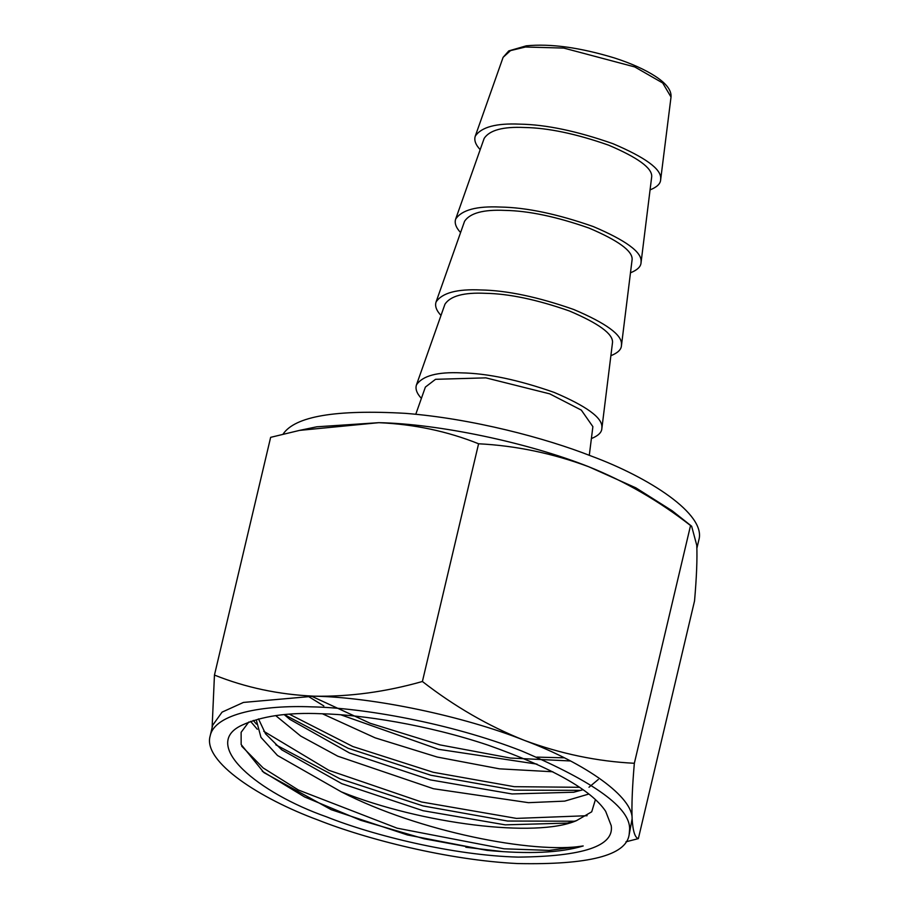 <?xml version="1.0" encoding="UTF-8"?>
<svg xmlns="http://www.w3.org/2000/svg" width="909" height="909" viewBox="0 0 909 909"><rect width="100%" height="100%" fill="white"/><g stroke="black" fill="none" stroke-linecap="round" stroke-linejoin="round"><path stroke-width="1.36" d="M311.298 696.089L370.168 723.269L440.081 744.914L510.415 758.049L570.466 760.969M284.324 714.633L348.079 748.266L430.832 775.241L514.414 790.148L581.078 790.353M250.554 721.36L257.315 729.291M275.768 744.789L339.886 778.752L423.094 805.942L507.586 821.032L574.704 821.225M262.292 771.275L304.651 796.977L360.793 820.327L424.071 838.768L486.997 850.358C528.436 854.301 560.512 852.835 583.203 845.961L549.15 850.392L504.075 848.801L397.074 828.167L298.379 790.001L263.133 767.935L241.726 746.221M587.089 815.714L516.426 818.395L421.537 801.988L328.751 770.264L263.735 731.268M256.44 724.121L253.27 720.428M579.408 787.296L514.267 786.683L433.263 772.286L352.862 746.539L289.437 714.224M564.296 757.822L536.867 757.117M326.604 816.861C373.19 835.485 453.614 855.471 518.175 857.107C583.351 856.46 614.37 845.972 611.223 825.667L605.678 811.351C591.509 790.012 552.342 767.957 488.178 745.187C427.048 724.678 361.612 714.633 321.116 713.735C287.823 712.27 261.349 716.133 241.692 725.314C199.9 744.869 258.554 793.034 326.604 816.861M317.673 819.873C366.475 839.268 448.114 860.141 517.437 863.55C588.646 865.016 625.881 855.483 629.119 834.939L629.596 829.531C630.732 808.237 594.736 782.047 521.618 750.959C449.466 722.746 361.68 707.679 311.673 706.861C263.599 704.873 214.694 713.44 210.172 735.904C202.423 761.708 260.451 798.795 317.673 819.873M634.346 763.276C597.361 761.447 560.626 753.788 524.141 740.278C488.349 725.984 454.432 706.384 422.401 681.5C385.746 691.908 349.67 696.805 314.196 696.18C278.858 694.601 245.612 687.556 214.456 675.069L270.643 437.343L299.55 430.389L378.848 422.674C414.186 424.242 447.433 431.286 478.588 443.774C516.062 445.705 552.797 453.375 588.793 466.772C625.028 481.327 658.945 500.927 690.545 525.55L691.635 526.22L696.771 545.332C697.339 558.66 696.601 577.181 694.544 600.894L638.357 838.621C634.993 837.78 632.914 831.19 632.119 818.839C631.55 805.522 632.289 786.989 634.346 763.276L690.545 525.55M214.456 675.069L212.104 727.734M422.401 681.5L478.588 443.774M625.949 841.814L638.357 838.621M630.585 272.757C637.3 270.03 640.777 266.735 641.027 262.883L641.084 261.349C641.584 251.929 625.653 240.328 593.282 226.568C557.41 214.001 526.425 207.491 500.348 207.047C476.646 205.957 461.749 209.968 455.67 219.058C454.33 223.08 455.966 227.591 460.59 232.568M610.984 355.658C617.7 352.931 621.177 349.647 621.438 345.784L632.13 259.463C632.584 250.952 618.188 240.476 588.941 228.045C556.513 216.683 528.527 210.797 504.961 210.399C483.531 209.411 470.078 213.036 464.579 221.251L436.07 301.97C434.729 305.992 436.377 310.492 440.99 315.468M641.027 262.883L651.719 176.562C652.173 168.04 637.777 157.575 608.53 145.133C576.113 133.771 548.116 127.896 524.55 127.499C503.132 126.51 489.678 130.123 484.179 138.35L455.67 219.058M650.185 189.845C656.9 187.118 660.377 183.834 660.627 179.971L660.684 178.448C661.184 169.017 645.254 157.427 612.882 143.667C577.01 131.089 546.025 124.59 519.948 124.147C496.246 123.056 481.35 127.055 475.271 136.157C473.93 140.179 475.566 144.679 480.179 149.655M621.438 345.784L621.483 344.261C621.983 334.83 606.053 323.24 573.693 309.48C537.81 296.902 506.836 290.403 480.747 289.96C457.045 288.869 442.149 292.868 436.07 301.97M591.395 438.57C598.099 435.843 601.588 432.548 601.838 428.696L612.53 342.375C612.984 333.853 598.588 323.388 569.341 310.946C536.912 299.584 508.926 293.709 485.361 293.312C463.942 292.323 450.478 295.936 444.978 304.163L416.47 384.871C415.129 388.893 416.776 393.404 421.39 398.381M601.838 428.696L601.883 427.162C602.394 417.742 586.453 406.141 554.092 392.381C518.21 379.814 487.235 373.304 461.158 372.86C437.445 371.77 422.549 375.781 416.47 384.871M415.765 414.288L425.389 387.075L435.525 379.314L485.872 377.86L549.74 393.858L581.34 410.129L592.884 426.662L589.293 455.307M283.051 434.15C294.948 416.311 335.716 409.38 405.357 413.345C471.998 418.549 545.514 438.013 591.327 456.091C648.549 477.18 706.577 514.267 698.828 540.06L696.896 548.229M299.55 430.389L316.798 426.798L378.848 422.674C438.399 423.764 528.015 442.592 588.793 466.772L635.902 487.872L672.183 510.801L691.635 526.22M465.828 847.233L503.268 851.688M629.119 834.939L632.119 818.839C633.028 797.318 586.93 763.776 524.141 740.278C463.363 716.099 373.747 697.271 314.196 696.18L243.43 702.43L222.069 712.133L212.695 725.223L210.172 735.904M342.216 792.318L341.261 791.83C421.89 824.111 536.355 838.155 576.454 820.657L567.318 823.099L505.222 824.849L423.094 810.714L341.739 783.638L281.733 749.823L265.553 733.813L258.497 718.905M598.292 779.479L588.987 787.251M582.93 789.751L573.738 792.228L512.04 793.955L430.411 779.899L349.511 752.982L289.835 719.36L284.244 714.633M537.026 764.139L438.513 749.3L340.807 714.804M323.843 705.952L307.708 696.021M583.203 845.961C534.231 854.165 418.856 831.792 341.261 791.83L342.273 792.228M341.261 791.83L277.495 755.481L260.963 737.369L256.565 720.973M588.691 794.08L564.694 801.124L528.459 802.67L433.457 788.728L337.762 756.186L300.72 736.074L275.688 715.599M552.877 771.775L499.45 768.832L437.184 757.038L375.156 737.847L322.377 713.77M248.782 722.019L241.124 732.313L241.158 744.551L263.883 772.57L331.171 809.669L407.482 834.973L486.997 850.358M576.454 820.657L591.714 811.805L595.372 799.772M671.024 97.036L662.706 82.992L634.743 66.936L563.762 48.075L525.459 47.018L510.54 50.597L503.12 57.312L475.271 136.157M503.12 57.312L508.79 50.893L526.243 45.836C550.604 43.45 580.033 47.507 614.541 57.994C631.346 63.448 644.958 69.561 655.389 76.333C666.365 83.492 671.581 90.389 671.024 97.002L660.627 179.971"/></g></svg>
